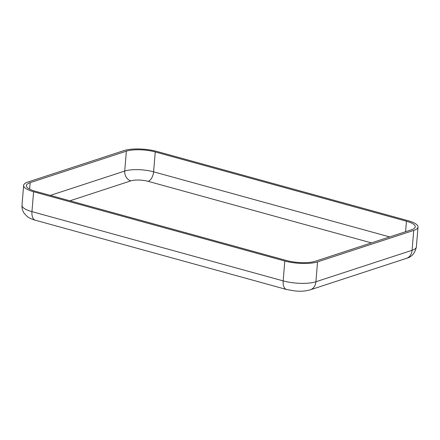 <?xml version="1.0" encoding="UTF-8"?>
<svg xmlns="http://www.w3.org/2000/svg" width="440" height="440" viewBox="0 0 440 440"><rect width="100%" height="100%" fill="white"/><g stroke="black" fill="none" stroke-linecap="round" stroke-linejoin="round"><path stroke-width="0.66" d="M33.589 191.747A23.568 6.65 -175.3 0 1 23.634 185.383A23.568 6.65 -175.3 0 1 27.918 182.023L124.091 150.557A23.568 6.65 -175.3 0 1 156.827 151.421L408.045 220.688A23.568 6.65 -175.3 0 1 418 227.051A23.568 6.65 -175.3 0 1 413.716 230.412L317.543 261.877A23.568 6.65 -175.3 0 1 284.807 261.014L33.589 191.747L31.955 211.629A23.568 6.65 -175.3 0 1 22 205.266C21.797 208.214 22.539 210.914 24.227 213.362L27.055 216.332C28.782 217.811 31.553 219.115 35.376 220.231A11.088 5.924 -74.6 0 1 31.955 211.629L283.173 280.896L284.807 261.014M35.178 191.224A20.796 5.869 -175.3 0 1 26.4 185.614A20.796 5.869 -175.3 0 1 30.178 182.644L126.352 151.179A20.796 5.869 -175.3 0 1 155.238 151.943L406.456 221.21A20.796 5.869 -175.3 0 1 415.239 226.82A20.796 5.869 -175.3 0 1 411.455 229.79L315.282 261.256A20.796 5.869 -175.3 0 1 286.396 260.491L35.178 191.224M69.938 200.805L130.84 180.879A8.316 6.628 71.9 0 1 124.718 171.061L126.352 151.179M50.325 195.399L124.718 171.061A20.796 5.869 -175.3 0 1 153.604 171.826L155.238 151.943M130.84 180.879A12.474 3.52 -175.3 0 1 148.17 181.34A8.316 4.444 105.4 0 0 153.604 171.826L389.675 236.918M29.64 189.156L30.178 182.644M405.592 231.71L406.456 221.21M148.17 181.34L371.41 242.891M35.376 220.231L286.594 289.504A11.088 5.924 -74.6 0 1 283.173 280.896A23.568 6.65 -175.3 0 0 315.909 281.76L317.543 261.877M286.594 289.504L295.482 291.027C300.086 291.198 302.957 291.742 310.321 289.812A11.088 8.839 -108.1 0 0 315.909 281.76L412.082 250.294L413.716 230.412M406.494 258.341A11.088 8.839 -108.1 0 0 412.082 250.294A23.568 6.65 -175.3 0 0 416.367 246.928C415.069 253.138 411.78 256.944 406.494 258.341L310.321 289.812M23.634 185.383L22 205.266M418 227.051L416.367 246.928"/></g></svg>
